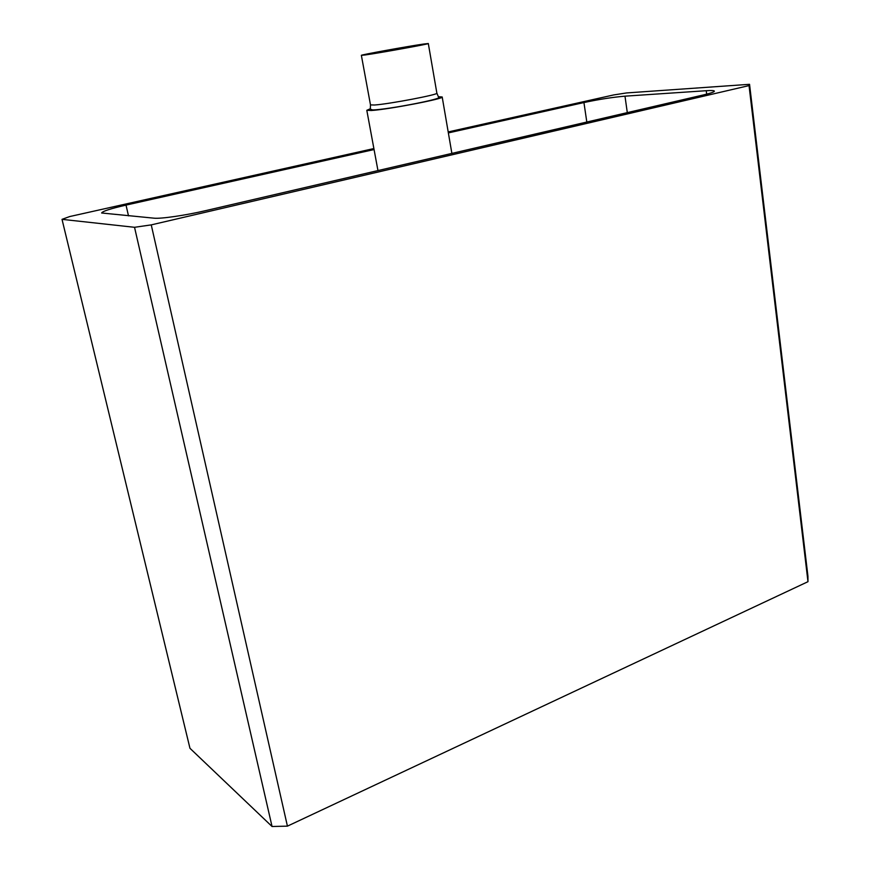<?xml version="1.0" encoding="UTF-8"?>
<svg xmlns="http://www.w3.org/2000/svg" width="870" height="870" viewBox="0 0 870 870"><rect width="100%" height="100%" fill="white"/><g stroke="black" fill="none" stroke-linecap="round" stroke-linejoin="round"><path stroke-width="1.3" d="M287.426 826.141L151.25 224.884L749.037 85.597L807.98 581.682L287.426 826.141L272.049 826.5L189.964 748.298L62.02 219.349L134.535 227.298L272.049 826.5M807.98 581.682L807.936 576.212L749.548 84.314L626.476 92.949L613.687 94.939L448.191 131.935M151.25 224.884L134.535 227.298M373.882 148.552L69.741 216.543L62.02 219.349M749.037 85.597L749.548 84.314M374.067 149.553L126.019 205.102C110.501 208.669 102.377 211.301 101.638 212.998L154.088 218.185C160.776 218.946 185.669 215.347 205.309 210.714L703.308 94.96C710.616 93.242 714.303 91.97 714.379 91.154C714.172 90.513 711.464 90.371 706.244 90.708L624.986 96.168C612.676 97.212 598.995 99.332 583.933 102.551L448.354 132.914M370.294 108.761L366.803 110.305L371.327 110.501C387.618 109.587 444.809 98.647 442.188 96.972L438.393 96.722M365.313 54.941C379.646 52.972 430.378 43.783 428.312 43.533L423.701 44.033C408.432 46.186 359.984 54.973 361.365 55.343L365.313 54.941M371.653 53.755L417.622 45.164L371.653 53.755M395.165 48.883L395.339 49.818M706.679 94.145L706.244 90.708M126.019 205.102L128.499 215.88M586.815 122.039L583.933 102.551M627.303 112.632L624.986 96.168M436.87 93.155L438.502 97.059C446.288 98.353 386.911 109.761 372.643 109.946L370.305 109.12L370.489 104.889L374.502 105.009C388.901 104.095 439.111 94.525 436.87 93.155L428.312 43.533M366.803 110.305L377.961 170.585M442.188 96.972L451.878 153.403M370.489 104.889L361.365 55.343"/></g></svg>
